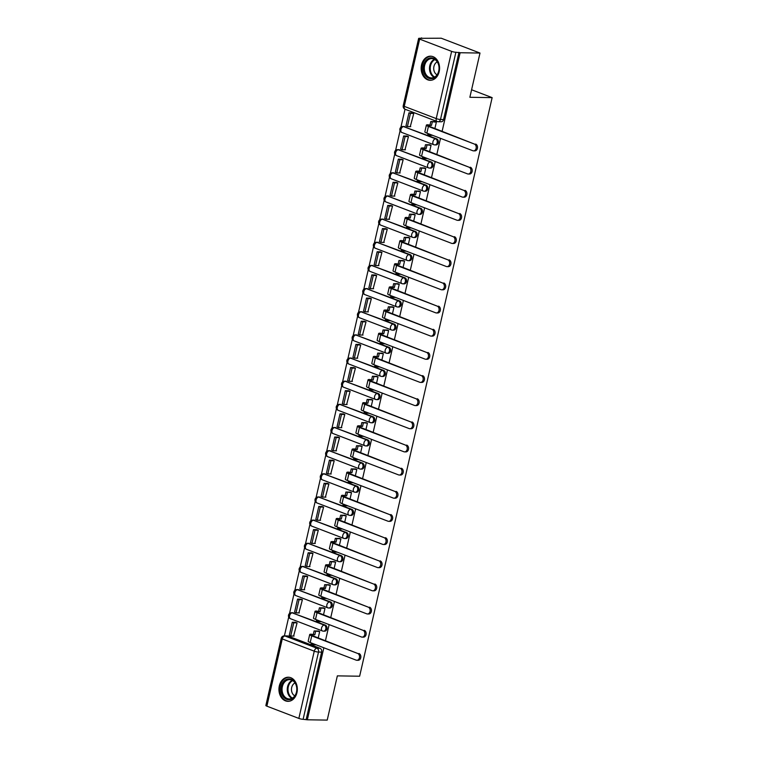 <?xml version="1.0" encoding="UTF-8"?>
<svg xmlns="http://www.w3.org/2000/svg" width="758" height="758" viewBox="0 0 758 758"><rect width="100%" height="100%" fill="white"/><g stroke="black" fill="none" stroke-linecap="round" stroke-linejoin="round"><path stroke-width="1.14" d="M401.835 132.461L433.813 144.712A3.089 3.089 0 0 0 434.874 144.911L435.973 144.93A3.089 2.359 -89.1 0 0 438.285 142.703A3.089 2.359 -89.1 0 0 436.703 138.866L435.604 138.847A3.089 2.359 90.9 0 1 437.186 142.684A3.089 2.359 90.9 0 1 434.874 144.911A3.089 2.359 90.9 0 1 434.239 144.787A3.089 1.923 -69 0 1 433.813 144.712A3.089 1.923 -69 0 1 432.922 141.784A3.089 1.923 111 0 1 435.604 138.847L403.626 126.605A3.089 1.923 111 0 0 400.944 129.542A3.089 1.923 111 0 0 401.835 132.461A3.089 3.089 0 0 1 402.991 126.482A3.089 2.359 90.9 0 1 403.626 126.605L436.703 138.866M396.529 155.617L428.516 167.859A3.089 3.089 0 0 0 429.568 168.068L430.667 168.087A3.089 2.359 -89.1 0 0 432.979 165.86A3.089 2.359 -89.1 0 0 431.397 162.023L430.298 162.004A3.089 2.359 90.9 0 1 431.88 165.841A3.089 2.359 90.9 0 1 429.568 168.068A3.089 2.359 90.9 0 1 428.943 167.944A3.089 1.923 -69 0 1 428.516 167.859A3.089 1.923 -69 0 1 427.616 164.941A3.089 1.923 111 0 1 430.298 162.004L398.32 149.762A3.089 1.923 111 0 0 395.638 152.699A3.089 1.923 111 0 0 396.529 155.617A3.089 3.089 0 0 1 397.685 149.639A3.089 2.359 90.9 0 1 398.32 149.762L431.397 162.023M391.232 178.774L423.21 191.016A3.089 3.089 0 0 0 424.262 191.224L425.361 191.243A3.089 2.359 -89.1 0 0 427.673 189.017A3.089 2.359 -89.1 0 0 426.091 185.179L424.992 185.16A3.089 2.359 90.9 0 1 426.574 188.998A3.089 2.359 90.9 0 1 424.262 191.224A3.089 2.359 90.9 0 1 423.637 191.101A3.089 1.923 -69 0 1 423.21 191.016A3.089 1.923 -69 0 1 422.32 188.098A3.089 1.923 111 0 1 424.992 185.16L393.014 172.919A3.089 1.923 111 0 0 390.342 175.856A3.089 1.923 111 0 0 391.232 178.774A3.089 3.089 0 0 1 392.388 172.796A3.089 2.359 90.9 0 1 393.014 172.919L426.091 185.179M385.926 201.931L417.904 214.173A3.089 3.089 0 0 0 418.966 214.381L420.065 214.391A3.089 2.359 -89.1 0 0 422.367 212.164A3.089 2.359 -89.1 0 0 420.794 208.336L419.695 208.317A3.089 2.359 90.9 0 1 421.268 212.155A3.089 2.359 90.9 0 1 418.966 214.381A3.089 2.359 90.9 0 1 418.331 214.249A3.089 1.923 -69 0 1 417.904 214.173A3.089 1.923 -69 0 1 417.014 211.255A3.089 1.923 111 0 1 419.695 208.317L387.708 196.076A3.089 1.923 111 0 0 385.036 199.013A3.089 1.923 111 0 0 385.926 201.931A3.089 3.089 0 0 1 387.082 195.952A3.089 2.359 90.9 0 1 387.708 196.076L420.794 208.336M380.62 225.088L412.608 237.33A3.089 3.089 0 0 0 413.66 237.529L414.759 237.548A3.089 2.359 -89.1 0 0 417.071 235.321A3.089 2.359 -89.1 0 0 415.488 231.493L414.389 231.474A3.089 2.359 90.9 0 1 415.971 235.302A3.089 2.359 90.9 0 1 413.66 237.529A3.089 2.359 90.9 0 1 413.025 237.406A3.089 1.923 -69 0 1 412.608 237.33A3.089 1.923 -69 0 1 411.708 234.412A3.089 1.923 111 0 1 414.389 231.474L382.411 219.223A3.089 1.923 111 0 0 379.73 222.16A3.089 1.923 111 0 0 380.62 225.088A3.089 3.089 0 0 1 381.776 219.1A3.089 2.359 90.9 0 1 382.411 219.223L415.488 231.493M375.324 248.236L407.302 260.487A3.089 3.089 0 0 0 408.354 260.686L409.453 260.705A3.089 2.359 -89.1 0 0 411.765 258.478A3.089 2.359 -89.1 0 0 410.182 254.641L409.083 254.631A3.089 2.359 90.9 0 1 410.665 258.459A3.089 2.359 90.9 0 1 408.354 260.686A3.089 2.359 90.9 0 1 407.728 260.562A3.089 1.923 -69 0 1 407.302 260.487A3.089 1.923 -69 0 1 406.411 257.568A3.089 1.923 111 0 1 409.083 254.631L377.105 242.38A3.089 1.923 111 0 0 374.424 245.317A3.089 1.923 111 0 0 375.324 248.236A3.089 3.089 0 0 1 376.47 242.257A3.089 2.359 90.9 0 1 377.105 242.38L410.182 254.641M370.018 271.392L401.996 283.634A3.089 3.089 0 0 0 403.057 283.843L404.156 283.862A3.089 2.359 -89.1 0 0 406.459 281.635A3.089 2.359 -89.1 0 0 404.886 277.798L403.787 277.779A3.089 2.359 90.9 0 1 405.359 281.616A3.089 2.359 90.9 0 1 403.057 283.843A3.089 2.359 90.9 0 1 402.422 283.719A3.089 1.923 -69 0 1 401.996 283.634A3.089 1.923 -69 0 1 401.105 280.716A3.089 1.923 111 0 1 403.787 277.779L371.799 265.537A3.089 1.923 111 0 0 369.127 268.474A3.089 1.923 111 0 0 370.018 271.392A3.089 3.089 0 0 1 371.174 265.414A3.089 2.359 90.9 0 1 371.799 265.537L404.886 277.798M364.712 294.549L396.69 306.791A3.089 3.089 0 0 0 397.751 306.999L398.85 307.018A3.089 2.359 -89.1 0 0 401.162 304.792A3.089 2.359 -89.1 0 0 399.58 300.954L398.481 300.935A3.089 2.359 90.9 0 1 400.063 304.773A3.089 2.359 90.9 0 1 397.751 306.999A3.089 2.359 90.9 0 1 397.116 306.876A3.089 1.923 -69 0 1 396.69 306.791A3.089 1.923 -69 0 1 395.799 303.873A3.089 1.923 111 0 1 398.481 300.935L366.502 288.694A3.089 1.923 111 0 0 363.821 291.631A3.089 1.923 111 0 0 364.712 294.549A3.089 3.089 0 0 1 365.868 288.571A3.089 2.359 90.9 0 1 366.502 288.694L399.58 300.954M359.406 317.706L391.393 329.948A3.089 3.089 0 0 0 392.445 330.156L393.544 330.166A3.089 2.359 -89.1 0 0 395.856 327.939A3.089 2.359 -89.1 0 0 394.274 324.111L393.175 324.092A3.089 2.359 90.9 0 1 394.757 327.93A3.089 2.359 90.9 0 1 392.445 330.156A3.089 2.359 90.9 0 1 391.82 330.033A3.089 1.923 -69 0 1 391.393 329.948A3.089 1.923 -69 0 1 390.493 327.03A3.089 1.923 111 0 1 393.175 324.092L361.196 311.851A3.089 1.923 111 0 0 358.515 314.788A3.089 1.923 111 0 0 359.406 317.706A3.089 3.089 0 0 1 360.562 311.728A3.089 2.359 90.9 0 1 361.196 311.851L394.274 324.111M354.109 340.863L386.087 353.105A3.089 3.089 0 0 0 387.149 353.304L388.248 353.323A3.089 2.359 -89.1 0 0 390.55 351.096A3.089 2.359 -89.1 0 0 388.968 347.268L387.869 347.249A3.089 2.359 90.9 0 1 389.451 351.077A3.089 2.359 90.9 0 1 387.149 353.304A3.089 2.359 90.9 0 1 386.514 353.181A3.089 1.923 -69 0 1 386.087 353.105A3.089 1.923 -69 0 1 385.197 350.187A3.089 1.923 111 0 1 387.869 347.249L355.89 335.008A3.089 1.923 111 0 0 353.219 337.945A3.089 1.923 111 0 0 354.109 340.863A3.089 3.089 0 0 1 355.265 334.884A3.089 2.359 90.9 0 1 355.89 335.008L388.968 347.268M348.803 364.011L380.781 376.262A3.089 3.089 0 0 0 381.843 376.461L382.942 376.48A3.089 2.359 -89.1 0 0 385.244 374.253A3.089 2.359 -89.1 0 0 383.671 370.416L382.572 370.406A3.089 2.359 90.9 0 1 384.145 374.234A3.089 2.359 90.9 0 1 381.843 376.461A3.089 2.359 90.9 0 1 381.208 376.338A3.089 1.923 -69 0 1 380.781 376.262A3.089 1.923 -69 0 1 379.891 373.343A3.089 1.923 111 0 1 382.572 370.406L350.584 358.155A3.089 1.923 111 0 0 347.913 361.092A3.089 1.923 111 0 0 348.803 364.011A3.089 3.089 0 0 1 349.959 358.032A3.089 2.359 90.9 0 1 350.584 358.155L383.671 370.416M343.497 387.167L375.485 399.419A3.089 3.089 0 0 0 376.536 399.618L377.636 399.637A3.089 2.359 -89.1 0 0 379.947 397.41A3.089 2.359 -89.1 0 0 378.365 393.573L377.266 393.554A3.089 2.359 90.9 0 1 378.848 397.391A3.089 2.359 90.9 0 1 376.536 399.618A3.089 2.359 90.9 0 1 375.902 399.494A3.089 1.923 -69 0 1 375.485 399.419A3.089 1.923 -69 0 1 374.585 396.491A3.089 1.923 111 0 1 377.266 393.554L345.288 381.312A3.089 1.923 111 0 0 342.607 384.249A3.089 1.923 111 0 0 343.497 387.167A3.089 3.089 0 0 1 344.653 381.189A3.089 2.359 90.9 0 1 345.288 381.312L378.365 393.573M338.201 410.324L370.179 422.566A3.089 3.089 0 0 0 371.231 422.774L372.33 422.793A3.089 2.359 -89.1 0 0 374.642 420.567A3.089 2.359 -89.1 0 0 373.059 416.729L371.96 416.711A3.089 2.359 90.9 0 1 373.542 420.548A3.089 2.359 90.9 0 1 371.231 422.774A3.089 2.359 90.9 0 1 370.605 422.651A3.089 1.923 -69 0 1 370.179 422.566A3.089 1.923 -69 0 1 369.288 419.648A3.089 1.923 111 0 1 371.96 416.711L339.982 404.469A3.089 1.923 111 0 0 337.301 407.406A3.089 1.923 111 0 0 338.201 410.324A3.089 3.089 0 0 1 339.347 404.346A3.089 2.359 90.9 0 1 339.982 404.469L373.059 416.729M332.895 433.481L364.873 445.723A3.089 3.089 0 0 0 365.934 445.931L367.033 445.95A3.089 2.359 -89.1 0 0 369.336 443.724A3.089 2.359 -89.1 0 0 367.763 439.886L366.664 439.867A3.089 2.359 90.9 0 1 368.236 443.705A3.089 2.359 90.9 0 1 365.934 445.931A3.089 2.359 90.9 0 1 365.299 445.808A3.089 1.923 -69 0 1 364.873 445.723A3.089 1.923 -69 0 1 363.982 442.805A3.089 1.923 111 0 1 366.664 439.867L334.676 427.626A3.089 1.923 111 0 0 332.004 430.563A3.089 1.923 111 0 0 332.895 433.481A3.089 3.089 0 0 1 334.051 427.503A3.089 2.359 90.9 0 1 334.676 427.626L367.763 439.886M327.589 456.638L359.567 468.88A3.089 3.089 0 0 0 360.628 469.088L361.727 469.098A3.089 2.359 -89.1 0 0 364.039 466.871A3.089 2.359 -89.1 0 0 362.457 463.043L361.358 463.024A3.089 2.359 90.9 0 1 362.94 466.862A3.089 2.359 90.9 0 1 360.628 469.088A3.089 2.359 90.9 0 1 359.993 468.965A3.089 1.923 -69 0 1 359.567 468.88A3.089 1.923 -69 0 1 358.676 465.962A3.089 1.923 111 0 1 361.358 463.024L329.379 450.783A3.089 1.923 111 0 0 326.698 453.72A3.089 1.923 111 0 0 327.589 456.638A3.089 3.089 0 0 1 328.745 450.659A3.089 2.359 90.9 0 1 329.379 450.783L362.457 463.043M322.283 479.795L354.27 492.037A3.089 3.089 0 0 0 355.322 492.236L356.421 492.255A3.089 2.359 -89.1 0 0 358.733 490.028A3.089 2.359 -89.1 0 0 357.151 486.2L356.052 486.181A3.089 2.359 90.9 0 1 357.634 490.009A3.089 2.359 90.9 0 1 355.322 492.236A3.089 2.359 90.9 0 1 354.697 492.113A3.089 1.923 -69 0 1 354.27 492.037A3.089 1.923 -69 0 1 353.38 489.118A3.089 1.923 111 0 1 356.052 486.181L324.073 473.93A3.089 1.923 111 0 0 321.392 476.867A3.089 1.923 111 0 0 322.283 479.795A3.089 3.089 0 0 1 323.439 473.807A3.089 2.359 90.9 0 1 324.073 473.93L357.151 486.2M316.986 502.942L348.964 515.194A3.089 3.089 0 0 0 350.025 515.393L351.125 515.412A3.089 2.359 -89.1 0 0 353.427 513.185A3.089 2.359 -89.1 0 0 351.845 509.348L350.746 509.338A3.089 2.359 90.9 0 1 352.328 513.166A3.089 2.359 90.9 0 1 350.025 515.393A3.089 2.359 90.9 0 1 349.391 515.269A3.089 1.923 -69 0 1 348.964 515.194A3.089 1.923 -69 0 1 348.074 512.275A3.089 1.923 111 0 1 350.746 509.338L318.767 497.087A3.089 1.923 111 0 0 316.095 500.024A3.089 1.923 111 0 0 316.986 502.942A3.089 3.089 0 0 1 318.142 496.964A3.089 2.359 90.9 0 1 318.767 497.087L351.845 509.348M311.68 526.099L343.658 538.341A3.089 3.089 0 0 0 344.719 538.55L345.819 538.568A3.089 2.359 -89.1 0 0 348.121 536.342A3.089 2.359 -89.1 0 0 346.548 532.504L345.449 532.486A3.089 2.359 90.9 0 1 347.031 536.323A3.089 2.359 90.9 0 1 344.719 538.55A3.089 2.359 90.9 0 1 344.085 538.426A3.089 1.923 -69 0 1 343.658 538.341A3.089 1.923 -69 0 1 342.768 535.423A3.089 1.923 111 0 1 345.449 532.486L313.471 520.244A3.089 1.923 111 0 0 310.789 523.181A3.089 1.923 111 0 0 311.68 526.099A3.089 3.089 0 0 1 312.836 520.121A3.089 2.359 90.9 0 1 313.471 520.244L346.548 532.504M306.374 549.256L338.362 561.498A3.089 3.089 0 0 0 339.413 561.706L340.513 561.725A3.089 2.359 -89.1 0 0 342.824 559.499A3.089 2.359 -89.1 0 0 341.242 555.661L340.143 555.642A3.089 2.359 90.9 0 1 341.725 559.48A3.089 2.359 90.9 0 1 339.413 561.706A3.089 2.359 90.9 0 1 338.788 561.583A3.089 1.923 -69 0 1 338.362 561.498A3.089 1.923 -69 0 1 337.462 558.58A3.089 1.923 111 0 1 340.143 555.642L308.165 543.401A3.089 1.923 111 0 0 305.483 546.338A3.089 1.923 111 0 0 306.374 549.256A3.089 3.089 0 0 1 307.53 543.278A3.089 2.359 90.9 0 1 308.165 543.401L341.242 555.661M301.078 572.413L333.056 584.655A3.089 3.089 0 0 0 334.107 584.863L335.207 584.873A3.089 2.359 -89.1 0 0 337.518 582.646A3.089 2.359 -89.1 0 0 335.936 578.818L334.837 578.799A3.089 2.359 90.9 0 1 336.419 582.637A3.089 2.359 90.9 0 1 334.107 584.863A3.089 2.359 90.9 0 1 333.482 584.74A3.089 1.923 -69 0 1 333.056 584.655A3.089 1.923 -69 0 1 332.165 581.737A3.089 1.923 111 0 1 334.837 578.799L302.859 566.558A3.089 1.923 111 0 0 300.177 569.495A3.089 1.923 111 0 0 301.078 572.413A3.089 3.089 0 0 1 302.224 566.434A3.089 2.359 90.9 0 1 302.859 566.558L335.936 578.818M295.772 595.57L327.75 607.812A3.089 3.089 0 0 0 328.811 608.011L329.91 608.03A3.089 2.359 -89.1 0 0 332.212 605.803A3.089 2.359 -89.1 0 0 330.64 601.975L329.541 601.956A3.089 2.359 90.9 0 1 331.113 605.784A3.089 2.359 90.9 0 1 328.811 608.011A3.089 2.359 90.9 0 1 328.176 607.888A3.089 1.923 -69 0 1 327.75 607.812A3.089 1.923 -69 0 1 326.859 604.893A3.089 1.923 111 0 1 329.541 601.956L297.553 589.715A3.089 1.923 111 0 0 294.881 592.652A3.089 1.923 111 0 0 295.772 595.57A3.089 3.089 0 0 1 296.928 589.591A3.089 2.359 90.9 0 1 297.553 589.715L330.64 601.975M290.466 618.717L322.444 630.969A3.089 3.089 0 0 0 323.505 631.168L324.604 631.187A3.089 2.359 -89.1 0 0 326.916 628.96A3.089 2.359 -89.1 0 0 325.334 625.123L324.234 625.113A3.089 2.359 90.9 0 1 325.817 628.941A3.089 2.359 90.9 0 1 323.505 631.168A3.089 2.359 90.9 0 1 322.87 631.044A3.089 1.923 -69 0 1 322.444 630.969A3.089 1.923 -69 0 1 321.553 628.05A3.089 1.923 111 0 1 324.234 625.113L292.256 612.862A3.089 1.923 111 0 0 289.575 615.799A3.089 1.923 111 0 0 290.466 618.717A3.089 3.089 0 0 1 291.622 612.739A3.089 2.359 90.9 0 1 292.256 612.862L325.334 625.123M279.323 685.905A12.062 9.2 -89.1 0 0 287.945 701.34A12.062 9.2 -89.1 0 0 296.946 692.651A12.062 9.2 -89.1 0 0 288.324 677.226A12.062 9.2 -89.1 0 0 279.323 685.905M421.552 64.875A12.062 9.2 -89.1 0 0 430.184 80.301A12.062 9.2 -89.1 0 0 439.185 71.622A12.062 9.2 -89.1 0 0 430.563 56.187A12.062 9.2 -89.1 0 0 421.552 64.875M442.132 131.238L460.115 52.738L479.994 53.051L441.232 38.213L421.259 38.317M405.018 109.228L400.887 127.268M400.082 130.764L395.581 150.416M394.785 153.912L390.275 173.573M389.479 177.069L384.979 196.729M384.173 200.226L379.673 219.886M378.877 223.383L374.367 243.043M373.571 246.54L369.07 266.2M368.265 269.696L363.764 289.348M362.959 292.844L358.458 312.504M357.662 316.001L353.162 335.661M352.356 339.158L347.856 358.818M347.05 362.315L342.55 381.975M341.754 385.471L337.244 405.123M336.448 408.619L331.947 428.279M331.142 431.776L326.641 451.436M325.836 454.933L321.335 474.593M320.539 478.09L316.039 497.75M315.233 501.246L310.733 520.907M309.927 524.403L305.427 544.055M304.631 547.551L300.121 567.211M299.325 570.708L294.824 590.368M294.019 593.865L289.518 613.525M288.713 617.021L284.402 635.867M479.994 53.051L469.865 97.289L492.141 97.63L359.633 676.221L337.348 675.871L327.219 720.1L307.341 719.787L323.837 647.768M325.466 640.652L329.133 624.611M330.772 617.495L334.439 601.454M336.069 594.338L339.745 578.297M341.375 571.181L345.051 555.15M346.681 548.025L350.348 531.993M351.977 524.877L355.654 508.836M357.283 501.72L360.96 485.679M362.589 478.563L366.256 462.522M367.895 455.406L371.562 439.375M373.192 432.25L376.868 416.218M378.498 409.102L382.174 393.061M383.804 385.945L387.471 369.904M389.1 362.788L392.777 346.747M394.406 339.631L398.083 323.59M399.712 316.474L403.379 300.443M405.009 293.318L408.685 277.286M410.315 270.17L413.991 254.129M415.621 247.013L419.297 230.972M420.927 223.856L424.594 207.815M426.223 200.699L429.9 184.668M431.529 177.543L435.206 161.511M436.835 154.395L440.502 138.354M421.353 37.9L422.481 38.336L419.382 38.288A3.089 0.54 12.9 0 0 418.634 38.459A3.089 0.54 12.9 0 0 419.648 39.122L451.626 51.364A3.089 0.54 12.9 0 0 455.89 52.255L440.483 119.499A3.089 2.359 90.9 0 1 438.181 121.725A3.089 2.359 90.9 0 1 437.546 121.602A3.089 1.923 111 0 1 437.12 121.517A3.089 3.089 0 0 0 438.181 121.725L441.279 121.773A3.089 2.359 90.9 0 0 443.582 119.546L440.483 119.499A3.089 0.54 12.9 0 1 436.229 118.599L451.626 51.364M460.115 52.738L455.89 52.255M288.049 636.038L284.951 635.99A3.089 2.359 90.9 0 0 284.316 635.867L287.415 635.915A3.089 2.359 90.9 0 1 288.049 636.038L320.028 648.28L316.929 648.232A3.089 2.359 90.9 0 1 318.512 652.07L303.115 719.304A3.089 0.54 -167.1 0 1 298.851 718.413L266.873 706.162A3.089 0.54 -167.1 0 1 265.859 705.509L281.256 638.264A3.089 0.54 -167.1 0 0 282.27 638.928L266.873 706.162M303.115 719.304L307.341 719.787M318.237 637.876L319.686 631.518L317.962 631.035M293.602 636.066L297.089 622.868L295.374 622.299M298.898 612.909L302.395 599.711L300.68 599.142M323.533 614.729L324.993 608.371L323.259 607.878M304.204 589.752L307.691 576.563L305.986 575.985M328.839 591.572L330.299 585.214L328.565 584.721M309.51 566.596L312.997 553.406L311.282 552.828M334.145 568.415L335.595 562.057L333.871 561.564M314.816 543.448L318.303 530.249L316.588 529.671M339.442 545.258L340.901 538.9L339.167 538.407M320.113 520.291L323.6 507.093L321.894 506.515M344.748 522.101L346.207 515.743L344.473 515.25M325.419 497.134L328.906 483.936L327.191 483.367M350.054 498.954L351.504 492.596L349.779 492.103M330.725 473.977L334.212 460.779L332.497 460.21M355.36 475.797L356.81 469.439L355.076 468.946M336.021 450.821L339.518 437.631L337.803 437.053M360.656 452.64L362.116 446.282L360.382 445.789M341.327 427.664L344.814 414.474L343.109 413.896M365.962 429.483L367.422 423.125L365.688 422.632M346.633 404.516L350.12 391.317L348.405 390.74M371.268 406.326L372.718 399.968L370.994 399.475M351.939 381.359L355.426 368.161L353.711 367.592M376.565 383.169L378.024 376.811L376.29 376.328M357.236 358.202L360.723 345.004L359.017 344.435M381.871 360.022L383.33 353.664L381.596 353.171M362.542 335.045L366.029 321.856L364.314 321.278M387.177 336.865L388.627 330.507L386.902 330.014M367.848 311.889L371.335 298.699L369.62 298.121M392.473 313.708L393.933 307.35L392.199 306.857M373.144 288.732L376.641 275.542L374.926 274.964M397.779 290.551L399.239 284.193L397.505 283.7M378.45 265.584L381.937 252.386L380.232 251.808M403.085 267.394L404.545 261.036L402.811 260.544M383.756 242.427L387.243 229.229L385.528 228.66M408.391 244.247L409.841 237.889L408.117 237.396M389.062 219.27L392.549 206.072L390.834 205.503M413.688 221.09L415.147 214.732L413.413 214.239M394.359 196.114L397.846 182.924L396.14 182.346M418.994 197.933L420.453 191.575L418.719 191.082M399.665 172.957L403.152 159.767L401.437 159.189M424.3 174.776L425.75 168.418L424.025 167.925M404.971 149.809L408.458 136.611L406.743 136.033M429.596 151.619L431.056 145.261L429.322 144.769M410.267 126.652L413.764 113.454L412.049 112.885M471.59 89.766L492.141 97.63M434.903 128.462L436.362 122.104L434.628 121.612M404.725 126.624A3.089 2.359 -89.1 0 0 404.09 126.501L402.991 126.482M399.419 149.781A3.089 2.359 -89.1 0 0 398.784 149.658L397.685 149.639M394.113 172.938A3.089 2.359 -89.1 0 0 393.487 172.815L392.388 172.796M388.807 196.085A3.089 2.359 -89.1 0 0 388.181 195.962L387.082 195.952M383.51 219.242A3.089 2.359 -89.1 0 0 382.875 219.119L381.776 219.1M378.204 242.399A3.089 2.359 -89.1 0 0 377.569 242.276L376.47 242.257M372.898 265.556A3.089 2.359 -89.1 0 0 372.273 265.433L371.174 265.414M367.602 288.713A3.089 2.359 -89.1 0 0 366.967 288.59L365.868 288.571M362.296 311.87A3.089 2.359 -89.1 0 0 361.661 311.746L360.562 311.728M356.99 335.017A3.089 2.359 -89.1 0 0 356.364 334.894L355.265 334.884M351.684 358.174A3.089 2.359 -89.1 0 0 351.058 358.051L349.959 358.032M346.387 381.331A3.089 2.359 -89.1 0 0 345.752 381.208L344.653 381.189M341.081 404.488A3.089 2.359 -89.1 0 0 340.446 404.365L339.347 404.346M335.775 427.645A3.089 2.359 -89.1 0 0 335.15 427.521L334.051 427.503M330.479 450.792A3.089 2.359 -89.1 0 0 329.844 450.669L328.745 450.659M325.173 473.949A3.089 2.359 -89.1 0 0 324.538 473.826L323.439 473.807M319.867 497.106A3.089 2.359 -89.1 0 0 319.241 496.983L318.142 496.964M314.561 520.263A3.089 2.359 -89.1 0 0 313.935 520.14L312.836 520.121M309.264 543.42A3.089 2.359 -89.1 0 0 308.629 543.297L307.53 543.278M303.958 566.577A3.089 2.359 -89.1 0 0 303.323 566.453L302.224 566.434M298.652 589.724A3.089 2.359 -89.1 0 0 298.027 589.601L296.928 589.591M293.355 612.881A3.089 2.359 -89.1 0 0 292.721 612.758L291.622 612.739M458.988 52.311L443.582 119.546M306.213 719.351L321.61 652.117A3.089 2.359 -89.1 0 0 320.028 648.28M358.97 653.481A3.477 2.653 90.9 0 1 360.827 657.328A3.477 2.653 90.9 0 1 358.155 660.294L356.847 660.275A3.477 2.653 -89.1 0 0 359.529 657.309A3.477 2.653 -89.1 0 0 357.672 653.453L311.737 635.867A6.187 1.071 -167.1 0 1 309.7 634.55A6.187 1.071 -167.1 0 1 311.206 634.2L314.826 634.797L312.684 634.768A4.178 0.72 12.9 0 0 311.661 635.005A4.178 0.72 12.9 0 0 313.035 635.886L357.672 653.453M309.7 634.55L308.174 641.23A6.187 1.071 -167.1 0 0 310.202 642.547L356.137 660.133A3.477 2.653 -89.1 0 0 356.847 660.275M319.668 631.594L314.106 630.969L313.357 634.238M315.574 631.537L314.826 634.797M312.827 643.551L312.552 644.745L311.083 644.177L311.358 642.992M316.077 644.802L312.552 644.745M292.275 622.242L289.253 635.46L290.721 636.019L293.744 622.811L292.275 622.242L295.592 622.299M297.06 622.858L293.744 622.811M294.066 636.076L290.721 636.019M314.106 630.969L318.426 631.035M283.132 696.507A10.432 7.968 90.9 0 1 283.473 681.755A10.432 7.968 90.9 0 1 294.729 682.077A10.432 7.968 90.9 0 1 294.388 696.829A10.432 7.968 90.9 0 1 283.132 696.507M294.805 682.617A9.664 7.372 -89.1 0 0 289.584 679.642A9.664 7.372 -89.1 0 0 282.696 685.45A9.664 7.372 -89.1 0 0 284.06 695.986A9.664 7.372 -89.1 0 0 289.281 698.961A9.664 7.372 -89.1 0 0 296.17 693.153A9.664 7.372 -89.1 0 0 294.805 682.617M294.815 695.844A6.879 5.249 90.9 0 1 292.901 694.176A6.879 5.249 90.9 0 1 295.014 682.93M289.395 677.32A11.986 9.143 -89.1 0 0 289.12 677.311A11.986 9.143 -89.1 0 0 280.574 684.521A11.986 9.143 -89.1 0 0 282.27 697.578A11.986 9.143 -89.1 0 0 288.741 701.273A11.986 9.143 -89.1 0 0 289.025 701.273M425.371 75.478A10.432 7.968 90.9 0 1 425.712 60.725A10.432 7.968 90.9 0 1 436.968 61.047A10.432 7.968 90.9 0 1 436.627 75.8A10.432 7.968 90.9 0 1 425.371 75.478M437.044 61.587A9.664 7.372 -89.1 0 0 431.823 58.603A9.664 7.372 -89.1 0 0 424.925 64.421A9.664 7.372 -89.1 0 0 426.299 74.947A9.664 7.372 -89.1 0 0 431.52 77.932A9.664 7.372 -89.1 0 0 438.408 72.114A9.664 7.372 -89.1 0 0 437.044 61.587M437.053 74.815A6.879 5.249 90.9 0 1 435.139 73.138A6.879 5.249 90.9 0 1 437.252 61.891M431.634 56.291A11.986 9.143 -89.1 0 0 431.359 56.282A11.986 9.143 -89.1 0 0 422.812 63.492A11.986 9.143 -89.1 0 0 424.508 76.549A11.986 9.143 -89.1 0 0 430.98 80.244A11.986 9.143 -89.1 0 0 431.255 80.244M364.276 630.324A3.477 2.653 90.9 0 1 366.133 634.171A3.477 2.653 90.9 0 1 363.452 637.137L362.153 637.118A3.477 2.653 -89.1 0 0 364.835 634.152A3.477 2.653 -89.1 0 0 362.978 630.305L317.034 612.71A6.187 1.071 -167.1 0 1 315.006 611.393A6.187 1.071 -167.1 0 1 316.512 611.043L320.132 611.64L317.981 611.611A4.178 0.72 12.9 0 0 316.967 611.848A4.178 0.72 12.9 0 0 318.341 612.739L362.978 630.305M315.006 611.393L313.48 618.073A6.187 1.071 -167.1 0 0 315.508 619.39L361.443 636.985A3.477 2.653 -89.1 0 0 362.153 637.118M324.974 608.437L319.412 607.812L318.663 611.081M320.88 608.38L320.132 611.64M318.123 620.395L317.858 621.588L316.38 621.029L316.654 619.836M321.383 621.645L317.858 621.588M297.581 599.095L294.559 612.303L296.027 612.862L299.05 599.654L297.581 599.095L300.898 599.142M302.366 599.701L299.05 599.654M299.363 612.919L296.027 612.862M319.412 607.812L323.723 607.878M369.572 607.167A3.477 2.653 90.9 0 1 371.429 611.014A3.477 2.653 90.9 0 1 368.758 613.989L367.459 613.961A3.477 2.653 -89.1 0 0 370.131 610.995A3.477 2.653 -89.1 0 0 368.274 607.149L322.339 589.563A6.187 1.071 -167.1 0 1 320.312 588.246A6.187 1.071 -167.1 0 1 321.818 587.895L323.969 587.924L325.438 588.492L323.287 588.454A4.178 0.72 12.9 0 0 322.264 588.691A4.178 0.72 12.9 0 0 323.638 589.582L368.274 607.149M320.312 588.246L318.777 594.916A6.187 1.071 -167.1 0 0 320.814 596.243L366.749 613.828A3.477 2.653 -89.1 0 0 367.459 613.961M330.28 585.29L324.718 584.664L323.969 587.924M326.186 585.223L325.438 588.492M323.429 597.238L323.154 598.432L321.686 597.873L321.961 596.679M326.689 598.488L323.154 598.432M302.887 575.938L299.855 589.146L301.324 589.705L304.356 576.497L302.887 575.938L306.204 575.985M307.672 576.554L304.356 576.497M304.669 589.762L301.324 589.705M324.718 584.664L329.029 584.731M374.878 584.011A3.477 2.653 90.9 0 1 376.735 587.867A3.477 2.653 90.9 0 1 374.064 590.833L372.765 590.814A3.477 2.653 -89.1 0 0 375.437 587.848A3.477 2.653 -89.1 0 0 373.58 583.992L327.646 566.406A6.187 1.071 -167.1 0 1 325.608 565.089A6.187 1.071 -167.1 0 1 327.124 564.738L329.266 564.767L330.734 565.335L328.593 565.297A4.178 0.72 12.9 0 0 327.57 565.534A4.178 0.72 12.9 0 0 328.944 566.425L373.58 583.992M325.608 565.089L324.083 571.769A6.187 1.071 -167.1 0 0 326.111 573.086L372.055 590.672A3.477 2.653 -89.1 0 0 372.765 590.814M335.586 562.133L330.014 561.507L329.266 564.767M331.483 562.066L330.734 565.335M328.735 574.09L328.46 575.275L326.992 574.716L327.267 573.522M331.985 575.331L328.46 575.275M308.184 552.781L305.161 565.989L306.63 566.558L309.662 553.34L308.184 552.781L311.51 552.828M312.978 553.397L309.662 553.34M309.975 566.605L306.63 566.558M330.014 561.507L334.335 561.574M380.184 560.854A3.477 2.653 90.9 0 1 382.041 564.71A3.477 2.653 90.9 0 1 379.36 567.676L378.062 567.657A3.477 2.653 -89.1 0 0 380.743 564.691A3.477 2.653 -89.1 0 0 378.886 560.835L332.951 543.249A6.187 1.071 -167.1 0 1 330.914 541.932A6.187 1.071 -167.1 0 1 332.421 541.582L334.572 541.619L336.04 542.178L333.89 542.141A4.178 0.72 12.9 0 0 332.876 542.377A4.178 0.72 12.9 0 0 334.25 543.268L378.886 560.835M330.914 541.932L329.389 548.612A6.187 1.071 -167.1 0 0 331.417 549.929L377.351 567.515A3.477 2.653 -89.1 0 0 378.062 567.657M340.882 538.976L335.32 538.351L334.572 541.619M336.789 538.91L336.04 542.178M334.032 550.933L333.766 552.118L332.298 551.559L332.563 550.365M337.291 552.175L333.766 552.118M313.49 529.624L310.467 542.832L311.936 543.401L314.958 530.193L313.49 529.624L316.806 529.681M318.275 530.24L314.958 530.193M315.281 543.448L311.936 543.401M335.32 538.351L339.631 538.417M385.49 537.697A3.477 2.653 90.9 0 1 387.347 541.553A3.477 2.653 90.9 0 1 384.666 544.519L383.368 544.5A3.477 2.653 -89.1 0 0 386.049 541.534A3.477 2.653 -89.1 0 0 384.183 537.678L338.248 520.092A6.187 1.071 -167.1 0 1 336.22 518.775A6.187 1.071 -167.1 0 1 337.727 518.425L341.346 519.022L339.196 518.984A4.178 0.72 12.9 0 0 338.182 519.221A4.178 0.72 12.9 0 0 339.546 520.111L384.183 537.678M336.22 518.775L334.685 525.455A6.187 1.071 -167.1 0 0 336.723 526.772L382.657 544.358A3.477 2.653 -89.1 0 0 383.368 544.5M346.188 515.819L340.626 515.194L339.878 518.463M342.095 515.753L341.346 519.022M339.338 527.776L339.063 528.97L337.594 528.402L337.869 527.217M342.597 529.018L339.063 528.97M318.796 506.467L315.773 519.685L317.242 520.244L320.264 507.036L318.796 506.467L322.112 506.524M323.581 507.083L320.264 507.036M320.577 520.291L317.242 520.244M340.626 515.194L344.937 515.26M390.787 514.549A3.477 2.653 90.9 0 1 392.644 518.396A3.477 2.653 90.9 0 1 389.972 521.362L388.674 521.343A3.477 2.653 -89.1 0 0 391.346 518.377A3.477 2.653 -89.1 0 0 389.489 514.53L343.554 496.935A6.187 1.071 -167.1 0 1 341.526 495.618A6.187 1.071 -167.1 0 1 343.033 495.268L346.643 495.865L344.502 495.836A4.178 0.72 12.9 0 0 343.478 496.073A4.178 0.72 12.9 0 0 344.852 496.954L389.489 514.53M341.526 495.618L339.991 502.298A6.187 1.071 -167.1 0 0 342.029 503.615L387.963 521.201A3.477 2.653 -89.1 0 0 388.674 521.343M351.494 492.662L345.923 492.037L345.174 495.306M347.391 492.605L346.643 495.865M344.644 504.62L344.369 505.813L342.9 505.245L343.175 504.061M347.903 505.87L344.369 505.813M324.102 483.31L321.07 496.528L322.538 497.087L325.57 483.879L324.102 483.31L327.418 483.367M328.887 483.926L325.57 483.879M325.883 497.144L322.538 497.087M345.923 492.037L350.243 492.103M396.093 491.392A3.477 2.653 90.9 0 1 397.95 495.239A3.477 2.653 90.9 0 1 395.269 498.205L393.971 498.186A3.477 2.653 -89.1 0 0 396.652 495.22A3.477 2.653 -89.1 0 0 394.795 491.374L348.86 473.788A6.187 1.071 -167.1 0 1 346.823 472.461A6.187 1.071 -167.1 0 1 348.329 472.111L351.949 472.708L349.798 472.679A4.178 0.72 12.9 0 0 348.784 472.916A4.178 0.72 12.9 0 0 350.158 473.807L394.795 491.374M346.823 472.461L345.297 479.141A6.187 1.071 -167.1 0 0 347.325 480.458L393.26 498.053A3.477 2.653 -89.1 0 0 393.971 498.186M356.791 469.515L351.229 468.88L350.48 472.149M352.697 469.448L351.949 472.708M349.95 481.463L349.675 482.656L348.206 482.097L348.481 480.904M353.2 482.713L349.675 482.656M329.398 460.163L326.376 473.371L327.844 473.93L330.867 460.722L329.398 460.163L332.715 460.21M334.183 460.779L330.867 460.722M331.189 473.987L327.844 473.93M351.229 468.88L355.549 468.956M401.399 468.236A3.477 2.653 90.9 0 1 403.256 472.092A3.477 2.653 90.9 0 1 400.575 475.058L399.276 475.029A3.477 2.653 -89.1 0 0 401.958 472.063A3.477 2.653 -89.1 0 0 400.101 468.217L354.157 450.631A6.187 1.071 -167.1 0 1 352.129 449.314A6.187 1.071 -167.1 0 1 353.635 448.963L355.786 448.992L357.255 449.56L355.104 449.522A4.178 0.72 12.9 0 0 354.09 449.759A4.178 0.72 12.9 0 0 355.464 450.65L400.101 468.217M352.129 449.314L350.594 455.994A6.187 1.071 -167.1 0 0 352.631 457.311L398.566 474.896A3.477 2.653 -89.1 0 0 399.276 475.029M362.097 446.358L356.535 445.732L355.786 448.992M358.003 446.291L357.255 449.56M355.246 458.306L354.971 459.5L353.503 458.941L353.778 457.747M358.506 459.556L354.971 459.5M334.704 437.006L331.682 450.214L333.15 450.773L336.173 437.565L334.704 437.006L338.021 437.053M339.489 437.622L336.173 437.565M336.486 450.83L333.15 450.773M356.535 445.732L360.846 445.799M406.695 445.079A3.477 2.653 90.9 0 1 408.553 448.935A3.477 2.653 90.9 0 1 405.881 451.901L404.582 451.882A3.477 2.653 -89.1 0 0 407.254 448.916A3.477 2.653 -89.1 0 0 405.397 445.06L359.463 427.474A6.187 1.071 -167.1 0 1 357.435 426.157A6.187 1.071 -167.1 0 1 358.941 425.806L361.092 425.835L362.561 426.403L360.41 426.366A4.178 0.72 12.9 0 0 359.387 426.602A4.178 0.72 12.9 0 0 360.761 427.493L405.397 445.06M357.435 426.157L355.9 432.837A6.187 1.071 -167.1 0 0 357.937 434.154L403.872 451.74A3.477 2.653 -89.1 0 0 404.582 451.882M367.403 423.201L361.831 422.576L361.092 425.835M363.309 423.135L362.561 426.403M360.552 435.158L360.277 436.343L358.809 435.784L359.084 434.59M363.812 436.4L360.277 436.343M340.01 413.849L336.978 427.057L338.447 427.626L341.479 414.408L340.01 413.849L343.327 413.906M344.795 414.465L341.479 414.408M341.792 427.673L338.447 427.626M361.831 422.576L366.152 422.642M412.001 421.922A3.477 2.653 90.9 0 1 413.859 425.778A3.477 2.653 90.9 0 1 411.187 428.744L409.889 428.725A3.477 2.653 -89.1 0 0 412.56 425.759A3.477 2.653 -89.1 0 0 410.703 421.903L364.769 404.317A6.187 1.071 -167.1 0 1 362.731 403A6.187 1.071 -167.1 0 1 364.247 402.65L367.857 403.247L365.716 403.209A4.178 0.72 12.9 0 0 364.693 403.446A4.178 0.72 12.9 0 0 366.067 404.336L410.703 421.903M362.731 403L361.206 409.68A6.187 1.071 -167.1 0 0 363.234 410.997L409.178 428.583A3.477 2.653 -89.1 0 0 409.889 428.725M372.709 400.044L367.137 399.419L366.389 402.688M368.606 399.978L367.857 403.247M365.858 412.001L365.583 413.195L364.115 412.627L364.39 411.433M369.108 413.243L365.583 413.195M345.307 390.692L342.284 403.9L343.753 404.469L346.776 391.261L345.307 390.692L348.633 390.749M350.101 391.308L346.776 391.261M347.098 404.516L343.753 404.469M367.137 399.419L371.458 399.485M417.307 398.774A3.477 2.653 90.9 0 1 419.165 402.621A3.477 2.653 90.9 0 1 416.483 405.587L415.185 405.568A3.477 2.653 -89.1 0 0 417.866 402.602A3.477 2.653 -89.1 0 0 416.009 398.746L370.075 381.16A6.187 1.071 -167.1 0 1 368.037 379.843A6.187 1.071 -167.1 0 1 369.544 379.493L373.163 380.09L371.013 380.061A4.178 0.72 12.9 0 0 369.999 380.289A4.178 0.72 12.9 0 0 371.373 381.179L416.009 398.746M368.037 379.843L366.512 386.523A6.187 1.071 -167.1 0 0 368.54 387.84L414.474 405.426A3.477 2.653 -89.1 0 0 415.185 405.568M378.005 376.887L372.443 376.262L371.695 379.531M373.912 376.821L373.163 380.09M371.155 388.845L370.889 390.038L369.421 389.47L369.686 388.286M374.414 390.095L370.889 390.038M350.613 367.535L347.59 380.753L349.059 381.312L352.082 368.104L350.613 367.535L353.929 367.592M355.398 368.151L352.082 368.104M352.404 381.369L349.059 381.312M372.443 376.262L376.754 376.328M422.613 375.617A3.477 2.653 90.9 0 1 424.471 379.464A3.477 2.653 90.9 0 1 421.789 382.43L420.491 382.411A3.477 2.653 -89.1 0 0 423.172 379.445A3.477 2.653 -89.1 0 0 421.306 375.598L375.371 358.003A6.187 1.071 -167.1 0 1 373.343 356.686A6.187 1.071 -167.1 0 1 374.85 356.336L378.469 356.933L376.319 356.904A4.178 0.72 12.9 0 0 375.305 357.141A4.178 0.72 12.9 0 0 376.669 358.032L421.306 375.598M373.343 356.686L371.808 363.366A6.187 1.071 -167.1 0 0 373.846 364.683L419.78 382.278A3.477 2.653 -89.1 0 0 420.491 382.411M383.311 353.73L377.749 353.105L377.001 356.374M379.218 353.673L378.469 356.933M376.461 365.688L376.186 366.881L374.717 366.322L374.992 365.129M379.72 366.938L376.186 366.881M355.919 344.388L352.896 357.596L354.365 358.155L357.388 344.947L355.919 344.388L359.235 344.435M360.704 344.994L357.388 344.947M357.7 358.212L354.365 358.155M377.749 353.105L382.06 353.171M427.91 352.461A3.477 2.653 90.9 0 1 429.767 356.307A3.477 2.653 90.9 0 1 427.095 359.283L425.797 359.254A3.477 2.653 -89.1 0 0 428.469 356.288A3.477 2.653 -89.1 0 0 426.612 352.442L380.677 334.856A6.187 1.071 -167.1 0 1 378.64 333.529A6.187 1.071 -167.1 0 1 380.156 333.188L383.766 333.776L381.625 333.747A4.178 0.72 12.9 0 0 380.601 333.984A4.178 0.72 12.9 0 0 381.975 334.875L426.612 352.442M378.64 333.529L377.114 340.209A6.187 1.071 -167.1 0 0 379.152 341.536L425.086 359.121A3.477 2.653 -89.1 0 0 425.797 359.254M388.617 330.583L383.046 329.948L382.297 333.217M384.514 330.516L383.766 333.776M381.767 342.531L381.492 343.725L380.023 343.166L380.298 341.972M385.026 343.781L381.492 343.725M361.225 321.231L358.193 334.439L359.662 334.998L362.694 321.79L361.225 321.231L364.541 321.278M366.01 321.847L362.694 321.79M363.006 335.055L359.662 334.998M383.046 329.948L387.366 330.024M433.216 329.304A3.477 2.653 90.9 0 1 435.073 333.16A3.477 2.653 90.9 0 1 432.392 336.126L431.094 336.107A3.477 2.653 -89.1 0 0 433.775 333.141A3.477 2.653 -89.1 0 0 431.918 329.285L385.983 311.699A6.187 1.071 -167.1 0 1 383.946 310.382A6.187 1.071 -167.1 0 1 385.452 310.031L387.603 310.06L389.072 310.628L386.921 310.591A4.178 0.72 12.9 0 0 385.907 310.827A4.178 0.72 12.9 0 0 387.281 311.718L431.918 329.285M383.946 310.382L382.42 317.062A6.187 1.071 -167.1 0 0 384.448 318.379L430.383 335.965A3.477 2.653 -89.1 0 0 431.094 336.107M393.914 307.426L388.352 306.8L387.603 310.06M389.82 307.36L389.072 310.628M387.073 319.383L386.798 320.568L385.329 320.009L385.595 318.815M390.323 320.625L386.798 320.568M366.521 298.074L363.499 311.282L364.968 311.851L367.99 298.633L366.521 298.074L369.838 298.121M371.306 298.69L367.99 298.633M368.312 311.898L364.968 311.851M388.352 306.8L392.672 306.867M438.522 306.147A3.477 2.653 90.9 0 1 440.379 310.003A3.477 2.653 90.9 0 1 437.698 312.969L436.4 312.95A3.477 2.653 -89.1 0 0 439.081 309.984A3.477 2.653 -89.1 0 0 437.224 306.128L391.28 288.542A6.187 1.071 -167.1 0 1 389.252 287.225A6.187 1.071 -167.1 0 1 390.758 286.875L392.909 286.903L394.378 287.471L392.227 287.434A4.178 0.72 12.9 0 0 391.213 287.67A4.178 0.72 12.9 0 0 392.578 288.561L437.224 306.128M389.252 287.225L387.717 293.905A6.187 1.071 -167.1 0 0 389.754 295.222L435.689 312.808A3.477 2.653 -89.1 0 0 436.4 312.95M399.22 284.269L393.658 283.644L392.909 286.903M395.126 284.203L394.378 287.471M392.369 296.226L392.094 297.411L390.626 296.852L390.901 295.658M395.629 297.468L392.094 297.411M371.827 274.917L368.805 288.125L370.274 288.694L373.296 275.476L371.827 274.917L375.144 274.974M376.612 275.533L373.296 275.476M373.609 288.741L370.274 288.694M393.658 283.644L397.969 283.71M443.818 282.99A3.477 2.653 90.9 0 1 445.676 286.846A3.477 2.653 90.9 0 1 443.004 289.812L441.706 289.793A3.477 2.653 -89.1 0 0 444.377 286.827A3.477 2.653 -89.1 0 0 442.52 282.971L396.586 265.385A6.187 1.071 -167.1 0 1 394.558 264.068A6.187 1.071 -167.1 0 1 396.064 263.718L399.684 264.315L397.533 264.277A4.178 0.72 12.9 0 0 396.51 264.514A4.178 0.72 12.9 0 0 397.884 265.404L442.52 282.971M394.558 264.068L393.023 270.748A6.187 1.071 -167.1 0 0 395.06 272.065L440.995 289.651A3.477 2.653 -89.1 0 0 441.706 289.793M404.526 261.112L398.954 260.487L398.215 263.756M400.423 261.046L399.684 264.315M397.675 273.07L397.4 274.263L395.932 273.695L396.207 272.51M400.935 274.311L397.4 274.263M377.133 251.76L374.101 264.978L375.57 265.537L378.602 252.329L377.133 251.76L380.45 251.817M381.918 252.376L378.602 252.329M378.915 265.584L375.57 265.537M398.954 260.487L403.275 260.553M449.124 259.842A3.477 2.653 90.9 0 1 450.982 263.689A3.477 2.653 90.9 0 1 448.31 266.655L447.002 266.636A3.477 2.653 -89.1 0 0 449.684 263.67A3.477 2.653 -89.1 0 0 447.826 259.814L401.892 242.228A6.187 1.071 -167.1 0 1 399.854 240.911A6.187 1.071 -167.1 0 1 401.37 240.561L404.98 241.158L402.839 241.129A4.178 0.72 12.9 0 0 401.816 241.366A4.178 0.72 12.9 0 0 403.19 242.247L447.826 259.814M399.854 240.911L398.329 247.591A6.187 1.071 -167.1 0 0 400.357 248.908L446.301 266.494A3.477 2.653 -89.1 0 0 447.002 266.636M409.822 237.955L404.26 237.33L403.512 240.599M405.729 237.898L404.98 241.158M402.981 249.913L402.706 251.106L401.238 250.538L401.513 249.354M406.231 251.163L402.706 251.106M382.43 228.603L379.407 241.821L380.876 242.38L383.899 229.172L382.43 228.603L385.746 228.66M387.224 229.219L383.899 229.172M384.221 242.437L380.876 242.38M404.26 237.33L408.581 237.396M454.43 236.686A3.477 2.653 90.9 0 1 456.288 240.532A3.477 2.653 90.9 0 1 453.606 243.498L452.308 243.479A3.477 2.653 -89.1 0 0 454.99 240.513A3.477 2.653 -89.1 0 0 453.132 236.667L407.198 219.071A6.187 1.071 -167.1 0 1 405.16 217.754A6.187 1.071 -167.1 0 1 406.667 217.404L410.286 218.001L408.136 217.972A4.178 0.72 12.9 0 0 407.122 218.209A4.178 0.72 12.9 0 0 408.496 219.1L453.132 236.667M405.16 217.754L403.635 224.434A6.187 1.071 -167.1 0 0 405.663 225.751L451.597 243.346A3.477 2.653 -89.1 0 0 452.308 243.479M415.128 214.808L409.566 214.173L408.818 217.442M411.035 214.741L410.286 218.001M408.278 226.756L408.012 227.95L406.544 227.391L406.809 226.197M411.537 228.006L408.012 227.95M387.736 205.456L384.713 218.664L386.182 219.223L389.205 206.015L387.736 205.456L391.052 205.503M392.521 206.072L389.205 206.015M389.527 219.28L386.182 219.223M409.566 214.173L413.877 214.249M459.727 213.529A3.477 2.653 90.9 0 1 461.594 217.385A3.477 2.653 90.9 0 1 458.912 220.351L457.614 220.322A3.477 2.653 -89.1 0 0 460.286 217.357A3.477 2.653 -89.1 0 0 458.429 213.51L412.494 195.924A6.187 1.071 -167.1 0 1 410.466 194.607A6.187 1.071 -167.1 0 1 411.973 194.256L414.124 194.285L415.592 194.853L413.442 194.815A4.178 0.72 12.9 0 0 412.428 195.052A4.178 0.72 12.9 0 0 413.792 195.943L458.429 213.51M410.466 194.607L408.932 201.287A6.187 1.071 -167.1 0 0 410.969 202.604L456.903 220.19A3.477 2.653 -89.1 0 0 457.614 220.322M420.434 191.651L414.872 191.025L414.124 194.285M416.341 191.584L415.592 194.853M413.584 203.599L413.309 204.793L411.84 204.234L412.115 203.04M416.843 204.849L413.309 204.793M393.042 182.299L390.019 195.507L391.488 196.066L394.511 182.858L393.042 182.299L396.358 182.346M397.827 182.915L394.511 182.858M394.823 196.123L391.488 196.066M414.872 191.025L419.183 191.092M465.033 190.372A3.477 2.653 90.9 0 1 466.89 194.228A3.477 2.653 90.9 0 1 464.218 197.194L462.92 197.175A3.477 2.653 -89.1 0 0 465.592 194.209A3.477 2.653 -89.1 0 0 463.735 190.353L417.8 172.767A6.187 1.071 -167.1 0 1 415.763 171.45A6.187 1.071 -167.1 0 1 417.279 171.1L419.42 171.128L420.889 171.696L418.748 171.659A4.178 0.72 12.9 0 0 417.724 171.895A4.178 0.72 12.9 0 0 419.098 172.786L463.735 190.353M415.763 171.45L414.238 178.13A6.187 1.071 -167.1 0 0 416.275 179.447L462.209 197.033A3.477 2.653 -89.1 0 0 462.92 197.175M425.74 168.494L420.169 167.869L419.42 171.128M421.637 168.428L420.889 171.696M418.89 180.451L418.615 181.636L417.146 181.077L417.421 179.883M422.149 181.693L418.615 181.636M398.348 159.142L395.316 172.35L396.785 172.919L399.817 159.701L398.348 159.142L401.664 159.199M403.133 159.758L399.817 159.701M400.129 172.966L396.785 172.919M420.169 167.869L424.489 167.935M470.339 167.215A3.477 2.653 90.9 0 1 472.196 171.071A3.477 2.653 90.9 0 1 469.515 174.037L468.217 174.018A3.477 2.653 -89.1 0 0 470.898 171.052A3.477 2.653 -89.1 0 0 469.041 167.196L423.106 149.61A6.187 1.071 -167.1 0 1 421.069 148.293A6.187 1.071 -167.1 0 1 422.576 147.943L424.726 147.981L426.195 148.54L424.044 148.502A4.178 0.72 12.9 0 0 423.03 148.739A4.178 0.72 12.9 0 0 424.404 149.629L469.041 167.196M421.069 148.293L419.544 154.973A6.187 1.071 -167.1 0 0 421.571 156.29L467.506 173.876A3.477 2.653 -89.1 0 0 468.217 174.018M431.037 145.337L425.475 144.712L424.726 147.981M426.944 145.271L426.195 148.54M424.196 157.294L423.921 158.488L422.452 157.92L422.718 156.726M427.446 158.536L423.921 158.488M403.644 135.985L400.622 149.193L402.091 149.762L405.113 136.554L403.644 135.985L406.961 136.042M408.429 136.601L405.113 136.554M405.435 149.809L402.091 149.762M425.475 144.712L429.786 144.778M475.645 144.067A3.477 2.653 90.9 0 1 477.502 147.914A3.477 2.653 90.9 0 1 474.821 150.88L473.523 150.861A3.477 2.653 -89.1 0 0 476.204 147.895A3.477 2.653 -89.1 0 0 474.347 144.039L428.403 126.453A6.187 1.071 -167.1 0 1 426.375 125.136A6.187 1.071 -167.1 0 1 427.882 124.786L431.501 125.383L429.35 125.354A4.178 0.72 12.9 0 0 428.336 125.582A4.178 0.72 12.9 0 0 429.701 126.472L474.347 144.039M426.375 125.136L424.84 131.816A6.187 1.071 -167.1 0 0 426.877 133.133L472.812 150.719A3.477 2.653 -89.1 0 0 473.523 150.861M436.343 122.18L430.781 121.555L430.032 124.824M432.25 122.114L431.501 125.383M429.492 134.138L429.218 135.331L427.749 134.763L428.024 133.579M432.752 135.388L429.218 135.331M408.95 112.828L405.928 126.046L407.397 126.605L410.419 113.397L408.95 112.828L412.267 112.885M413.735 113.444L410.419 113.397M410.732 126.662L407.397 126.605M430.781 121.555L435.092 121.621M419.648 39.122L404.251 106.357L436.229 118.599A3.089 1.923 111 0 0 437.12 121.517L405.142 109.275A3.089 1.923 111 0 1 404.251 106.357A3.089 0.54 -167.1 0 1 403.237 105.694A3.089 3.089 0 0 0 405.142 109.275M284.951 635.99L316.929 648.232A3.089 1.923 -69 0 0 314.257 651.169L282.27 638.928A3.089 1.923 -69 0 1 284.951 635.99M298.851 718.413L314.257 651.169A3.089 0.54 12.9 0 0 318.512 652.07L321.61 652.117M312.476 635.659L312.684 634.768M310.202 642.547L311.737 635.867M291.896 698.383A9.664 7.372 90.9 0 1 289.262 696.062A9.664 7.372 90.9 0 1 292.181 680.305M292.73 680.618A9.342 7.135 -89.1 0 0 289.935 695.853A9.342 7.135 -89.1 0 0 292.455 698.08M434.126 77.344A9.664 7.372 90.9 0 1 431.501 75.033A9.664 7.372 90.9 0 1 434.41 59.266M434.959 59.588A9.342 7.135 -89.1 0 0 432.174 74.824A9.342 7.135 -89.1 0 0 434.685 77.051M317.782 612.502L317.981 611.611M315.508 619.39L317.034 612.71M323.079 589.345L323.287 588.454M320.814 596.243L322.339 589.563M328.385 566.188L328.593 565.297M326.111 573.086L327.646 566.406M333.691 543.031L333.89 542.141M331.417 549.929L332.951 543.249M338.987 519.884L339.196 518.984M336.723 526.772L338.248 520.092M344.293 496.727L344.502 495.836M342.029 503.615L343.554 496.935M349.599 473.57L349.798 472.679M347.325 480.458L348.86 473.788M354.905 450.413L355.104 449.522M352.631 457.311L354.157 450.631M360.202 427.256L360.41 426.366M357.937 434.154L359.463 427.474M365.508 404.109L365.716 403.209M363.234 410.997L364.769 404.317M370.814 380.952L371.013 380.061M368.54 387.84L370.075 381.16M376.11 357.795L376.319 356.904M373.846 364.683L375.371 358.003M381.416 334.638L381.625 333.747M379.152 341.536L380.677 334.856M386.722 311.481L386.921 310.591M384.448 318.379L385.983 311.699M392.028 288.324L392.227 287.434M389.754 295.222L391.28 288.542M397.325 265.177L397.533 264.277M395.06 272.065L396.586 265.385M402.631 242.02L402.839 241.129M400.357 248.908L401.892 242.228M407.937 218.863L408.136 217.972M405.663 225.751L407.198 219.071M413.233 195.706L413.442 194.815M410.969 202.604L412.494 195.924M418.539 172.549L418.748 171.659M416.275 179.447L417.8 172.767M423.845 149.402L424.044 148.502M421.571 156.29L423.106 149.61M429.151 126.245L429.35 125.354M426.877 133.133L428.403 126.453M418.634 38.459L403.237 105.694M284.316 635.867A3.089 3.089 0 0 0 281.256 638.264"/></g></svg>
